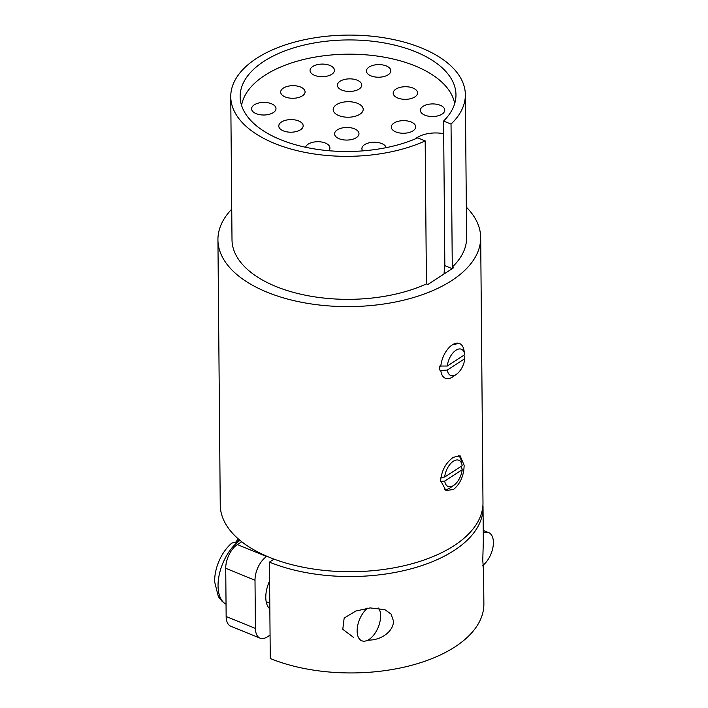 <?xml version="1.0" encoding="UTF-8"?>
<svg xmlns="http://www.w3.org/2000/svg" width="708" height="708" viewBox="0 0 708 708"><rect width="100%" height="100%" fill="white"/><g stroke="black" fill="none" stroke-linecap="round" stroke-linejoin="round"><path stroke-width="1.06" d="M482.821 565.4A18.771 10.116 112.2 0 0 493.396 542.425A18.771 10.116 112.2 0 0 488.75 532.69A18.771 10.116 112.2 0 0 483.254 533.044M239.994 540.346A36.303 19.559 112.2 0 0 218.046 585.861A36.303 19.559 112.2 0 0 226.038 604.216M367.567 608.172A18.771 10.116 112.2 0 0 357.124 631.04A18.771 10.116 112.2 0 0 361.779 640.775A18.771 10.116 112.2 0 0 374.16 634.474A18.771 10.116 112.2 0 0 380.621 615.765A18.771 10.116 112.2 0 0 378.514 608.057M235.95 541.877L238.224 538.841M239.578 540A36.152 19.479 112.2 0 0 236.87 542.018L231.79 543.071C226.171 547.983 221.754 554.355 218.56 562.17C215.913 568.736 214.595 575.241 214.604 581.684L218.383 596.72L222.1 601.349L224.879 603.49M353.549 637.412L342.787 629.306L344.159 618.057L355.841 611.031L370.125 607.906L384.895 609.677L391.037 614.066L393.48 621.013C393.613 631.324 381.373 639.678 370.408 640.041L367.859 640.147M482.953 565.294L483.582 570.462L482.767 560.444L483.325 540.93L483.033 507.494A131.378 67.897 -0.5 0 0 482.927 505.087M274.04 559.116L269.429 562.117L270.27 658.52A131.378 67.897 -0.5 0 0 409.587 665.83A131.378 67.897 -0.5 0 0 483.874 603.897L483.582 570.462M269.429 562.117A131.378 67.897 -0.5 0 0 408.746 569.427A131.378 67.897 -0.5 0 0 483.033 507.494M231.737 209.161A131.378 67.897 -0.5 0 0 217.931 239.862L220.241 504.972A131.378 67.897 -0.5 0 0 269.385 557.302A131.378 67.897 -0.5 0 0 408.702 564.612A131.378 67.897 -0.5 0 0 482.989 502.68L480.679 237.569A131.378 67.897 -0.5 0 0 466.333 207.117M217.931 239.862A131.378 67.897 -0.5 0 0 267.066 292.192A131.378 67.897 -0.5 0 0 406.383 299.502A131.378 67.897 -0.5 0 0 480.679 237.569M453.306 457.297L460.138 455.837L464.138 465.298C463.882 475.652 460.359 483.697 453.58 489.432L445.952 490.582L440.642 480.582C441.606 470.51 445.828 462.749 453.306 457.297M439.792 370.063L439.756 366.045L447.288 366.036A14.16 7.629 -67.8 0 1 455.943 350.239A14.16 7.629 -67.8 0 1 464.687 354.133L463.908 349.991A18.771 10.116 112.2 0 0 459.554 343.522A18.771 10.116 112.2 0 0 452.324 344.831L459.165 343.362M451.031 124.095A117.307 60.623 -0.5 0 0 465.351 94.695A117.307 60.623 -0.5 0 0 421.481 47.967A117.307 60.623 -0.5 0 0 297.094 41.445A117.307 60.623 -0.5 0 0 230.755 96.739A117.307 60.623 -0.5 0 0 274.633 143.458A117.307 60.623 -0.5 0 0 425.181 140.901L417.738 137.856A107.917 55.773 -0.5 0 1 280.51 139.644A107.917 55.773 -0.5 0 1 240.145 96.66A107.917 55.773 -0.5 0 1 301.166 45.781A107.917 55.773 -0.5 0 1 415.605 51.79A107.917 55.773 -0.5 0 1 455.97 94.775A107.917 55.773 -0.5 0 1 443.58 121.05L451.031 124.095L452.279 267.093A117.307 60.623 -0.5 0 0 466.599 237.693L465.351 94.695M230.755 96.739L232.003 239.738A117.307 60.623 -0.5 0 0 275.881 286.466A117.307 60.623 -0.5 0 0 426.428 283.899L425.181 140.901M443.987 273.996L444.845 265.659L443.58 121.05M452.279 267.093L453.704 267.677L427.862 284.483L426.428 283.899M464.687 354.133A14.16 7.629 -67.8 0 1 464.775 354.673L447.288 366.036M440.819 370.488A18.771 10.116 112.2 0 0 445.367 378.276A18.771 10.116 112.2 0 0 452.598 376.966A18.771 10.116 112.2 0 0 452.996 376.7L456.456 374.284A14.16 7.629 -67.8 0 1 456.156 374.488A14.16 7.629 -67.8 0 1 447.323 370.054L440.819 370.488M452.324 344.831A18.771 10.116 112.2 0 0 440.783 366.47M463.908 355.23L464.811 358.69A14.16 7.629 -67.8 0 1 456.456 374.284M464.811 358.69L447.323 370.054M443.695 133.688A23.461 12.124 -0.5 0 0 417.074 137.6A23.461 12.124 -0.5 0 0 415.331 138.892M241.578 105.483A106.979 55.286 179.5 0 1 264.748 75.393A106.979 55.286 179.5 0 1 378.913 56.313A106.979 55.286 179.5 0 1 454.686 103.616M440.19 105.253A12.195 6.301 179.5 0 1 444.757 110.112A12.195 6.301 179.5 0 1 437.863 115.864A12.195 6.301 179.5 0 1 424.924 115.192A12.195 6.301 179.5 0 1 420.357 110.333A12.195 6.301 179.5 0 1 427.26 104.58A12.195 6.301 179.5 0 1 440.19 105.253M411.127 121.988A12.195 6.301 179.5 0 1 415.685 126.847A12.195 6.301 179.5 0 1 408.79 132.6A12.195 6.301 179.5 0 1 395.852 131.918A12.195 6.301 179.5 0 1 391.294 127.059A12.195 6.301 179.5 0 1 398.188 121.307A12.195 6.301 179.5 0 1 411.127 121.988M362.726 150.875A12.195 6.301 179.5 0 1 361.912 148.645A12.195 6.301 179.5 0 1 368.815 142.892A12.195 6.301 179.5 0 1 381.745 143.574A12.195 6.301 179.5 0 1 386.205 147.645M305.626 147.264A12.195 6.301 179.5 0 1 313.184 142.193A12.195 6.301 179.5 0 1 325.361 143.051A12.195 6.301 179.5 0 1 329.919 147.91A12.195 6.301 179.5 0 1 328.689 150.707M298.608 120.935A12.195 6.301 179.5 0 1 303.174 125.794A12.195 6.301 179.5 0 1 296.271 131.546A12.195 6.301 179.5 0 1 283.333 130.865A12.195 6.301 179.5 0 1 278.775 126.006A12.195 6.301 179.5 0 1 285.669 120.254A12.195 6.301 179.5 0 1 298.608 120.935M271.43 103.74A12.195 6.301 179.5 0 1 275.996 108.598A12.195 6.301 179.5 0 1 269.093 114.351A12.195 6.301 179.5 0 1 256.163 113.669A12.195 6.301 179.5 0 1 251.597 108.811A12.195 6.301 179.5 0 1 258.5 103.067A12.195 6.301 179.5 0 1 271.43 103.74M356.354 137.618A12.195 6.301 179.5 0 1 342.805 139.759A12.195 6.301 179.5 0 1 334.583 133.874A12.195 6.301 179.5 0 1 337.212 129.927A12.195 6.301 179.5 0 1 350.761 127.785A12.195 6.301 179.5 0 1 358.983 133.662A12.195 6.301 179.5 0 1 356.354 137.618M359.894 114.245A15.018 7.761 179.5 0 1 343.23 116.82A15.018 7.761 179.5 0 1 333.167 109.598A15.018 7.761 179.5 0 1 336.459 104.687A15.018 7.761 179.5 0 1 353.124 102.102A15.018 7.761 179.5 0 1 363.195 109.333A15.018 7.761 179.5 0 1 359.894 114.245M386.267 65.941A12.195 6.301 179.5 0 1 390.834 70.8A12.195 6.301 179.5 0 1 383.931 76.552A12.195 6.301 179.5 0 1 371.001 75.88A12.195 6.301 179.5 0 1 366.434 71.021A12.195 6.301 179.5 0 1 373.328 65.269A12.195 6.301 179.5 0 1 386.267 65.941M413.021 88.066A12.195 6.301 179.5 0 1 417.578 92.925A12.195 6.301 179.5 0 1 410.684 98.677A12.195 6.301 179.5 0 1 397.746 97.996A12.195 6.301 179.5 0 1 393.188 93.137A12.195 6.301 179.5 0 1 400.082 87.385A12.195 6.301 179.5 0 1 413.021 88.066M361.098 83.022A12.195 6.301 179.5 0 1 361.77 85.057A12.195 6.301 179.5 0 1 351.619 91.359A12.195 6.301 179.5 0 1 338.043 87.296A12.195 6.301 179.5 0 1 337.371 85.27A12.195 6.301 179.5 0 1 347.522 78.96A12.195 6.301 179.5 0 1 361.098 83.022M329.875 65.428A12.195 6.301 179.5 0 1 334.441 70.287A12.195 6.301 179.5 0 1 327.538 76.039A12.195 6.301 179.5 0 1 314.609 75.358A12.195 6.301 179.5 0 1 310.042 70.499A12.195 6.301 179.5 0 1 316.945 64.747A12.195 6.301 179.5 0 1 329.875 65.428M300.502 87.004A12.195 6.301 179.5 0 1 305.068 91.863A12.195 6.301 179.5 0 1 298.165 97.615A12.195 6.301 179.5 0 1 285.227 96.943A12.195 6.301 179.5 0 1 280.669 92.084A12.195 6.301 179.5 0 1 287.563 86.332A12.195 6.301 179.5 0 1 300.502 87.004M453.332 461.244A14.16 7.629 -67.8 0 1 462.076 465.138A14.16 7.629 -67.8 0 1 462.165 465.678L444.677 477.042A14.16 7.629 -67.8 0 1 453.332 461.244M462.076 465.138L461.297 460.996A18.771 10.116 112.2 0 0 458.519 455.501M444.359 489.67A18.771 10.116 112.2 0 0 449.987 487.971A18.771 10.116 112.2 0 0 450.385 487.706L453.846 485.29A14.16 7.629 -67.8 0 1 453.545 485.493A14.16 7.629 -67.8 0 1 444.712 481.059L440.668 481.325M461.297 466.236L462.2 469.687A14.16 7.629 -67.8 0 1 453.846 485.29M462.2 469.687L444.712 481.059M440.889 477.298L444.677 477.042M270.067 635.076L267.305 636.873A18.771 10.116 -67.8 0 1 260.075 638.173A18.771 10.116 -67.8 0 1 258.96 637.563A18.771 10.116 -67.8 0 1 255.42 628.438L255.004 580.241A18.771 10.116 -67.8 0 1 258.34 566.639A18.771 10.116 -67.8 0 1 266.606 556.532L266.978 556.293M241.72 541.726L237.339 544.576A18.771 10.116 112.2 0 0 229.073 554.683A18.771 10.116 112.2 0 0 225.728 568.285L226.144 616.491A18.771 10.116 112.2 0 0 229.684 625.606A18.771 10.116 112.2 0 0 230.799 626.226L260.075 638.173M269.589 580.923A24.399 13.151 112.2 0 0 265.783 597.464A24.399 13.151 112.2 0 0 269.837 608.898M452.191 268.659L444.845 265.659M266.606 556.532L237.339 544.576M255.42 628.438L226.144 616.491M255.004 580.241L225.728 568.285M488.75 532.69L483.237 530.434M269.783 603.207L266.181 601.729"/></g></svg>
